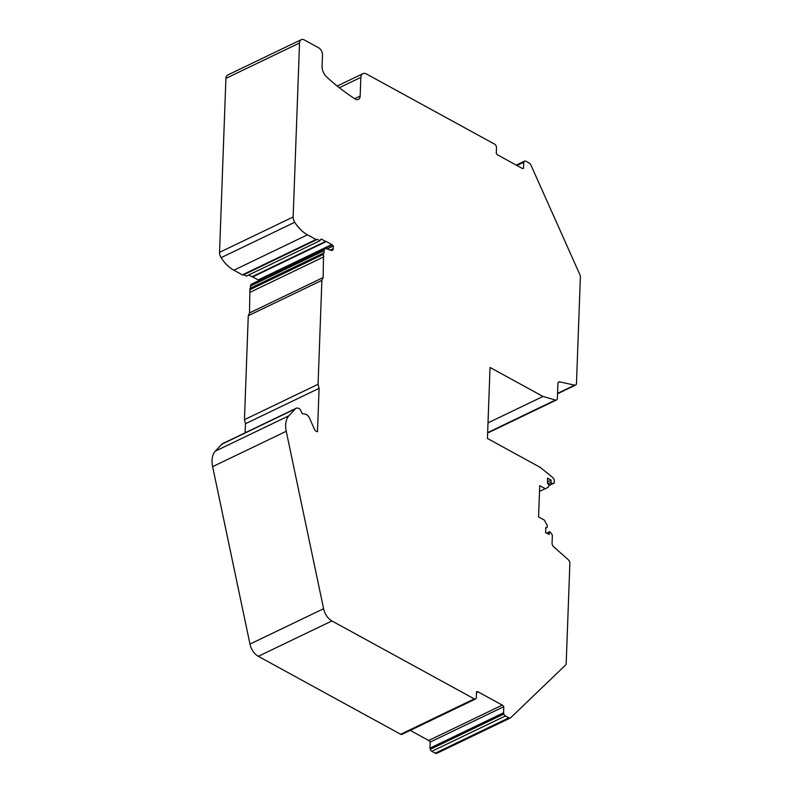 <?xml version="1.0" encoding="UTF-8"?>
<svg xmlns="http://www.w3.org/2000/svg" width="793" height="793" viewBox="0 0 793 793"><rect width="100%" height="100%" fill="white"/><g stroke="black" fill="none" stroke-linecap="round" stroke-linejoin="round"><path stroke-width="1.19" d="M337.203 86.031L362.916 73.68A7.761 4.768 64.3 0 1 366.525 74.017L494.634 144.167A2.587 1.586 64.3 0 1 496.17 146.14L496.428 146.874A0.971 0.595 -115.7 0 1 496.497 147.339L496.279 153.416A3.231 1.982 -115.7 0 0 497.796 155.002L521.963 168.245A3.231 1.982 -115.7 0 0 523.469 168.384A3.231 1.982 -115.7 0 0 523.539 168.344L523.757 162.268A0.971 0.595 -115.7 0 1 523.866 161.901L524.163 161.465A2.587 1.586 -115.7 0 1 524.579 161.108A2.587 1.586 -115.7 0 1 525.779 161.217L529.209 163.09A3.231 1.982 64.3 0 1 530.953 165.142L579.961 274.844A3.231 1.982 64.3 0 1 580.377 276.816L576.471 383.386A3.231 1.982 -115.7 0 1 575.599 385.061A3.231 1.982 -115.7 0 1 574.687 385.14L559.699 381.879A3.231 1.982 64.3 0 0 558.787 381.968A3.231 1.982 64.3 0 0 557.915 383.634L557.38 398.284A3.231 1.982 -115.7 0 1 556.508 399.959A3.231 1.982 -115.7 0 1 555.487 400.019L542.987 396.45L490.044 367.456L487.437 438.47L540.39 467.464L552.642 477.445A3.231 1.982 64.3 0 1 554.347 481.143L554.277 482.987L552.106 483.631A0.971 0.595 -115.7 0 1 551.056 482.362L551.135 480.132L547.497 478.149L547.576 483.561A1.943 1.19 -115.7 0 1 548.806 485.286A1.943 1.19 -115.7 0 1 548.439 486.932L545.703 488.696A0.971 0.595 -115.7 0 1 545.217 488.676L539.716 485.663L538.576 516.927L544.067 519.94A0.971 0.595 -115.7 0 1 544.543 520.446L547.041 525.075A1.943 1.19 -115.7 0 1 546.873 527.474A1.943 1.19 -115.7 0 1 545.971 527.385L545.505 532.509L549.143 534.502L549.222 532.272A0.971 0.595 -115.7 0 1 550.322 532.172L552.364 535.136L552.067 543.175A3.231 1.982 -115.7 0 0 553.653 546.774L568.284 559.719A3.231 1.982 64.3 0 1 569.87 563.327L566.192 663.523A3.231 1.982 -115.7 0 1 565.647 664.97L510.692 717.744A3.231 1.982 -115.7 0 1 510.365 717.972A3.231 1.982 -115.7 0 1 508.858 717.834L505.438 715.95A2.587 1.586 -115.7 0 1 503.902 713.987L503.654 713.254A0.971 0.595 -115.7 0 1 503.575 712.788L503.793 706.702A3.231 1.982 64.3 0 0 502.276 705.116L478.11 691.883A3.231 1.982 64.3 0 0 476.603 691.744A3.231 1.982 64.3 0 0 476.534 691.774L476.315 697.86A0.971 0.595 -115.7 0 1 476.206 698.227L475.909 698.653A2.587 1.586 -115.7 0 1 475.503 699.02A2.587 1.586 -115.7 0 1 474.293 698.901L331.91 620.939A12.936 7.95 -115.7 0 1 323.594 608.717L286.243 431.283A21.302 13.084 -115.7 0 1 288.91 415.78L215.29 451.158A21.302 13.084 -115.7 0 0 212.623 466.661L286.243 431.283M288.91 415.78L295.392 408.861A6.473 3.975 -115.7 0 1 296.146 408.296A6.473 3.975 -115.7 0 1 299.467 408.772A1.943 1.19 64.3 0 1 300.378 409.832L302.331 413.807A3.231 1.982 -115.7 0 1 302.787 413.777L304.71 413.976A6.473 3.975 -115.7 0 1 309.825 418.684L314.365 429.152A3.231 1.982 64.3 0 0 316.615 431.451L317.487 431.699L319.083 388.342L318.072 384.288L321.879 280.355L323.147 277.55L323.494 254.315A1.943 1.19 -115.7 0 1 323.99 252.858A1.943 1.19 -115.7 0 1 324.05 252.828L324.129 250.608A3.559 2.181 -115.7 0 1 325.09 248.774A3.559 2.181 -115.7 0 1 326.31 248.734L331.266 250.37A3.231 1.982 64.3 0 0 332.366 250.34A3.231 1.982 64.3 0 0 333.238 248.665L333.338 245.969L332.267 244.878A1.943 1.19 64.3 0 0 331.801 244.531L326.339 241.528A1.943 1.19 -115.7 0 1 325.626 241.389L321.363 239.05A1.943 1.19 64.3 0 0 321.165 239.109A1.943 1.19 64.3 0 0 320.858 239.377L319.916 240.745L317.23 239.278A1.943 1.19 -115.7 0 1 316.893 239.595A1.943 1.19 -115.7 0 1 315.991 239.506L307.456 234.827A29.757 18.279 -115.7 0 1 294.728 222.278A6.473 3.975 -115.7 0 1 293.152 216.975L299.536 42.991A6.473 3.975 -115.7 0 1 301.281 39.65A6.473 3.975 -115.7 0 1 304.284 39.937L318.598 47.768A5.819 3.578 64.3 0 1 322.503 55.004L322.087 66.305A9.704 5.957 64.3 0 0 326.696 76.98A194.077 119.218 -115.7 0 0 355.086 98.927A6.473 3.975 -115.7 0 0 358.416 99.403A6.473 3.975 -115.7 0 0 360.151 96.062L360.835 77.387M362.916 73.68A7.761 4.768 64.3 0 0 360.845 77.387L339.325 87.726L360.845 77.387M503.575 712.788L429.955 748.166A0.971 0.595 64.3 0 0 430.034 748.632L430.292 749.365A2.587 1.586 64.3 0 0 431.818 751.328L435.248 753.211A3.231 1.982 64.3 0 0 436.745 753.35L510.365 717.972M301.281 39.65L227.66 75.028A6.473 3.975 64.3 0 0 225.916 78.368L219.542 252.352A6.473 3.975 64.3 0 0 221.108 257.656A29.757 18.279 -115.7 0 0 233.846 270.205L242.38 274.884A1.943 1.19 64.3 0 0 243.282 274.963L316.893 239.595M212.623 466.661L249.973 644.094A12.936 7.95 64.3 0 0 258.3 656.317L400.683 734.278A2.587 1.586 64.3 0 0 401.882 734.397L475.503 699.02M410.219 730.393L428.666 740.493A3.231 1.982 -115.7 0 1 430.183 742.079L503.793 706.702M554.277 482.987L548.865 485.584M429.955 748.166L430.183 742.079M296.146 408.296L222.526 443.674A6.473 3.975 64.3 0 0 221.772 444.239L215.29 451.158M245.126 432.819L245.463 423.72L244.452 419.666L248.268 315.733L249.527 312.928L249.884 289.693A1.943 1.19 -115.7 0 1 250.37 288.226A1.943 1.19 -115.7 0 1 250.429 288.206L250.519 285.986A3.559 2.181 64.3 0 1 251.47 284.152L325.09 248.774M258.944 280.553L258.647 280.256A1.943 1.19 64.3 0 0 258.191 279.909L252.719 276.906A1.943 1.19 64.3 0 1 252.015 276.757L325.626 241.389M248.724 274.963L252.015 276.757M319.916 240.745L246.296 276.123L243.758 274.735M323.147 277.55L249.527 312.928M321.879 280.355L248.268 315.733M319.083 388.342L245.463 423.72M244.452 419.666L318.072 384.288M326.339 241.528L252.719 276.906M547.358 481.946L551.135 480.132M327.063 248.982L333.338 245.969M488.012 422.877L542.987 396.45M250.291 292.191L323.901 256.813M323.931 252.888L250.429 288.206M516.402 165.192L524.163 161.465M516.689 165.35L523.866 161.901M559.699 381.879L558.153 382.623M557.558 393.378L574.687 385.14M508.858 717.834L435.248 753.211M505.438 715.95L431.818 751.328M548.786 485.227L552.106 483.631M547.973 483.849L551.056 482.362M219.542 252.352L293.152 216.975M294.728 222.278L221.108 257.656M249.973 644.094L323.594 608.717M331.91 620.939L258.3 656.317M233.846 270.205L307.456 234.827M242.38 274.884L315.991 239.506M299.536 42.991L225.916 78.368M400.683 734.278L474.293 698.901M428.666 740.493L502.276 705.116M354.699 98.679L360.151 96.062M545.217 488.676L539.508 491.422M295.392 408.861L221.772 444.239M478.11 691.883L476.504 692.656M503.654 713.254L430.034 748.632M487.655 432.611L555.487 400.019M516.986 165.519L523.757 162.268M333.238 248.665L330.334 250.063M503.902 713.987L430.292 749.365M324.129 250.608L250.519 285.986M547.011 533.332L549.222 532.272M331.801 244.531L258.191 279.909M332.267 244.878L258.647 280.256M323.494 254.315L249.884 289.693M546.873 527.474L545.673 528.049M516.243 165.113L524.579 161.108M575.599 385.061L557.548 393.734M556.508 399.959L487.636 433.057M549.49 531.766L546.645 533.134M250.37 288.226L323.99 252.858"/></g></svg>
